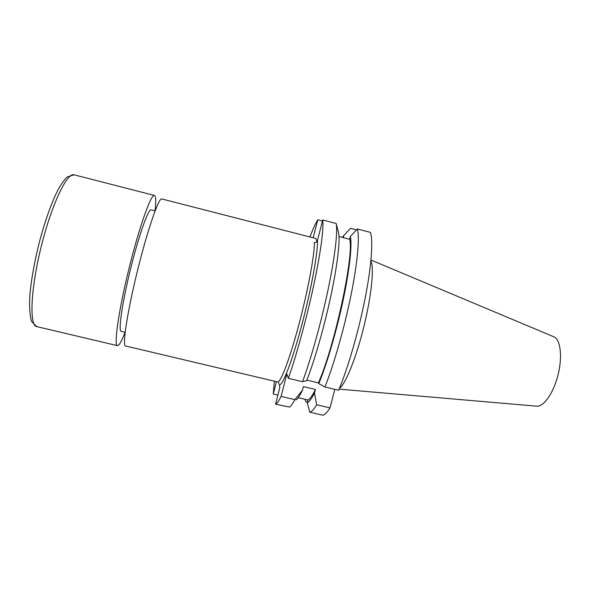 <?xml version="1.0" encoding="UTF-8"?>
<svg xmlns="http://www.w3.org/2000/svg" width="590" height="590" viewBox="0 0 590 590"><rect width="100%" height="100%" fill="white"/><g stroke="black" fill="none" stroke-linecap="round" stroke-linejoin="round"><path stroke-width="0.89" d="M155.015 210.851C156.114 201.271 155.93 196.138 154.455 195.452L154.447 195.452C151.129 193.734 139.255 226.87 128.93 268.826C118.568 310.783 113.678 345.637 117.417 345.659L118.922 344.803C120.522 342.923 122.58 338.749 125.073 332.288M155.089 210.866L151.033 209.841C148.186 209.03 138.576 236.243 130.361 269.733C122.123 303.208 118.155 331.248 121.171 331.359L125.154 332.31M316.719 241.863C316.542 239.717 316.122 238.559 315.444 238.382L161.734 198.933C158.806 197.377 147.515 229.93 137.418 270.957C127.285 311.97 122.167 346.013 125.486 345.969L277.551 381.929C280.53 383.065 289.742 359.089 298.887 324.625C308.039 290.206 314.736 253.988 314.374 242.542C315.916 242.733 316.933 242.084 317.442 240.587C318.054 252.085 311.122 290.081 301.497 326.123C291.88 362.223 282.212 386.804 279.203 384.805L279.896 387.298L275.567 404.187L289.447 407.048C290.87 406.267 292.677 403.803 294.86 399.666L281.061 396.428C278.723 401.215 276.887 403.803 275.567 404.187M281.061 396.428L286.829 373.935L288.333 378.315L302.537 381.686L306.601 380.727C314.264 361.478 323.881 328.239 330.525 297.507C337.17 266.754 340.157 241.974 338.697 233.397L336.167 223.492L322.715 220.004L317.442 240.587M322.715 220.004C323.94 227.991 320.621 253.191 313.563 285.98C306.505 318.755 296.394 355.593 288.333 378.315M313.172 237.8L317.767 219.805L322.45 221.021M277.883 395.152L273.251 394.061L274.394 381.177M309.949 236.974C312.958 228.979 315.562 223.263 317.767 219.805M273.251 394.061L276.422 381.656M336.167 223.492C337.864 231.59 334.973 256.849 328.077 289.616C321.189 322.361 310.945 359.089 302.537 381.686M334.84 389.356L329.987 407.904L316.624 404.77L314.492 393.065L315.436 389.452L303.422 386.605L302.486 390.226L294.86 399.666M302.486 390.226C299.831 395.698 297.662 398.921 295.988 399.887M306.837 380.137L318.408 382.888L318.792 383.625L324.928 387.003L338.682 390.263C347.967 367.99 358.543 331.543 365.026 298.865C371.501 266.164 373.293 240.742 370.409 232.371L357.378 228.994C359.812 237.261 357.606 262.616 350.969 295.347C344.331 328.055 333.888 364.605 324.928 387.003M357.378 228.994L350.386 236.42L349.649 239.267C354.384 254.379 334.67 346.426 318.408 382.888M349.649 239.267L339.014 236.531M298.201 397.69L307.98 399.983L307.265 402.741L309.794 412.181L322.656 415.183C324.611 414.954 327.052 412.528 329.987 407.904M315.436 389.452C312.39 395.588 309.905 399.106 307.98 399.983M350.386 236.42C352.23 245.079 349.575 269.903 343.041 300.627C336.507 331.329 326.749 364.48 318.792 383.625M314.492 393.065C311.542 398.796 309.138 402.026 307.265 402.741M316.624 404.77C313.851 409.438 311.572 411.909 309.794 412.181M343.351 237.645L343.948 235.322L350.556 228.308L356.559 229.864M342.488 237.423L343.948 235.322M307.434 402.085L305.649 401.665L305.008 399.29M370.889 260.95C374.318 267.27 371.53 295.634 363.846 326.749C356.19 357.865 345.475 384.274 339.493 388.279M370.977 260.02L553.752 336.757C560.419 339.161 562.654 356.39 558.111 374.643C553.649 392.918 543.663 407.13 536.642 406.163L339.147 389.142M278.583 382.556L278.959 383.906M154.447 195.452L74.111 174.817C67.112 172.14 51.485 204.715 41.064 247.166C30.555 289.594 29.249 325.702 36.691 326.587L117.417 345.659M74.111 174.817L67.09 176.985C63.639 180.606 60.512 185.068 57.724 190.378C51.514 202.842 45.659 219.104 40.15 239.179C34.869 259.519 31.462 277.971 29.935 294.521C29.19 305.568 29.707 314.522 31.484 321.395L36.691 326.587"/></g></svg>
